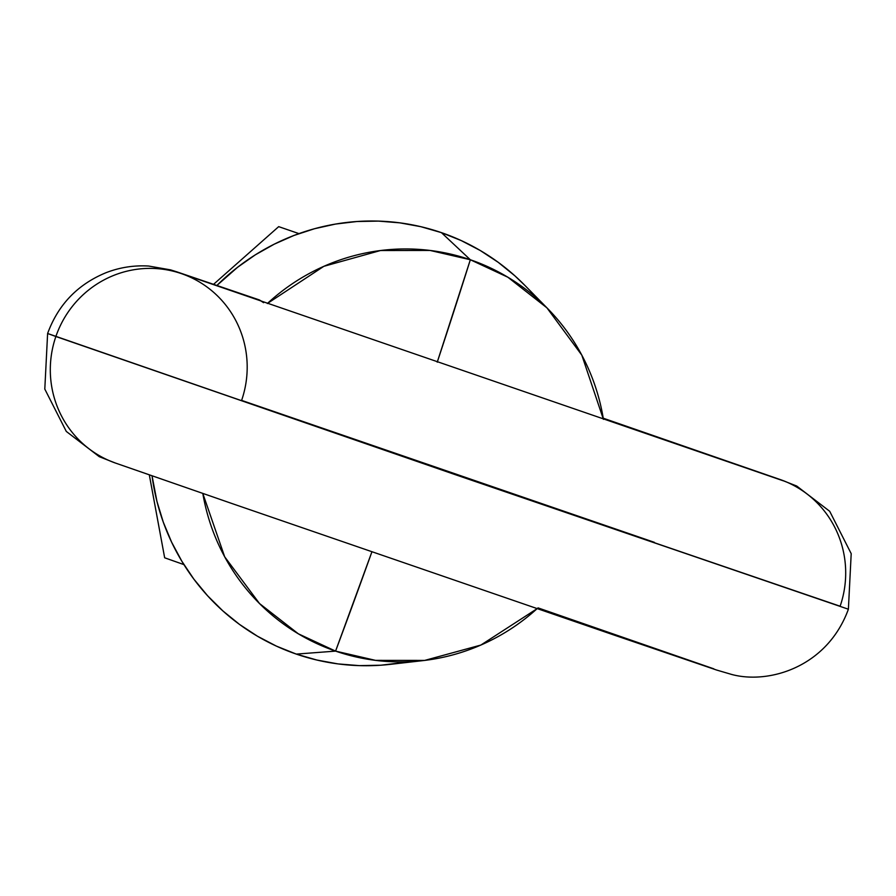 <?xml version="1.0" encoding="UTF-8"?>
<svg xmlns="http://www.w3.org/2000/svg" width="896" height="896" viewBox="0 0 896 896"><rect width="100%" height="100%" fill="white"/><g stroke="black" fill="none" stroke-linecap="round" stroke-linejoin="round"><path stroke-width="1.34" d="M780.808 479.763A100.296 98.213 -70.5 0 1 840.123 606.222L455.314 474.667L55.877 336.504A100.296 98.213 -70.5 0 1 182.302 273.93A100.296 98.213 -70.5 0 1 241.618 400.389L654.382 542.338M263.592 302.68L259.325 299.914L177.094 271.936L170.632 269.886L148.68 266.045C134.042 265.171 119.874 267.366 106.165 272.642C77.706 284.334 58.184 304.618 47.611 333.502L455.314 474.667L848.389 609.224L851.2 553.65L829.707 511.302L796.723 486.035L780.707 479.73L603.232 418.197M182.302 273.93A100.296 98.213 109.5 0 0 55.877 336.504A100.296 98.213 109.5 0 0 115.192 462.963A100.296 98.213 -70.5 0 1 55.877 336.504L47.611 333.502L44.8 389.077L66.293 431.424L99.266 456.68L115.293 462.997L231.582 503.395L615.563 635.578L716.699 670.062L731.83 674.498C768.981 684.432 827.288 667.128 848.389 609.224M470.333 259.75A206.954 202.653 -70.5 0 1 547.602 308.526A206.954 202.653 -70.5 0 1 603.422 419.35L581.829 355.174L546.918 307.832L507.842 277.211L470.333 259.75L437.237 362.174A1547.392 313.79 -71 0 0 470.333 259.75L430.058 250.443L380.464 250.533L323.859 266.314L267.355 303.52A206.954 202.653 -70.5 0 1 470.333 259.75L441.426 232.635L470.333 259.75M423.046 660.61A206.954 202.653 -70.5 0 0 537.107 608.664L480.861 645.064L424.715 660.408L375.547 660.374L335.574 651.112A206.954 202.653 -70.5 0 1 202.81 493.438L224.694 556.83L259.515 603.546L298.334 633.808L335.574 651.112A1547.392 313.79 -71 0 0 371.907 551.824L335.574 651.112L296.307 654.102A222.88 218.243 109.5 0 1 152.04 475.832L156.957 501.424L163.296 522.189L171.629 542.192L181.854 561.232L193.872 579.152L207.592 595.762L222.846 610.893L239.523 624.422L257.432 636.205L276.427 646.128L296.307 654.102A222.88 218.243 109.5 0 0 390.499 664.328L423.046 660.61A206.954 202.653 -70.5 0 1 335.574 651.112L296.307 654.102L316.882 660.038L337.96 663.902L359.341 665.627L380.811 665.224L402.158 662.682M547.602 308.526L524.642 285.163A222.88 218.243 109.5 0 0 441.426 232.635L420.851 226.688L399.773 222.835L378.392 221.099L356.922 221.514L335.574 224.056L314.541 228.715L294.034 235.435L274.243 244.171L255.36 254.811L237.586 267.277L216.933 285.432A222.88 218.243 109.5 0 1 441.426 232.635L461.306 240.61L480.301 250.533L498.21 262.315L514.886 275.834L524.81 285.342M259.258 299.891L262.886 301.963M164.662 557.794L183.915 564.603L164.662 557.794L149.318 474.891L164.662 557.794M213.595 284.29L278.69 226.643L298.962 233.621L278.69 226.643L213.595 284.29M783.082 480.749L178.114 272.429M713.798 668.83L537.981 607.869"/></g></svg>
